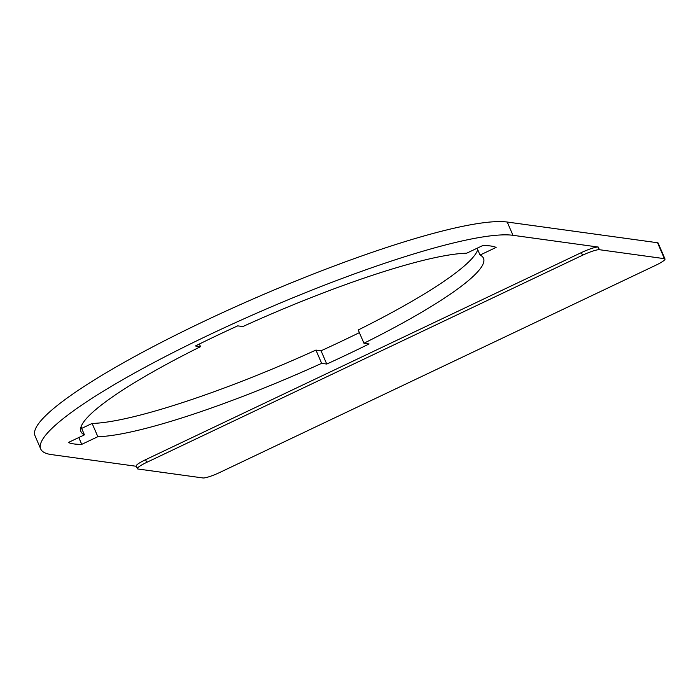 <?xml version="1.0" encoding="UTF-8"?>
<svg xmlns="http://www.w3.org/2000/svg" width="700" height="700" viewBox="0 0 700 700"><rect width="100%" height="100%" fill="white"/><g stroke="black" fill="none" stroke-linecap="round" stroke-linejoin="round"><path stroke-width="1.05" d="M146.729 462.359A14.612 2.188 156.7 0 0 137.375 468.694A14.612 2.188 156.7 0 0 137.97 469.009L202.965 477.96A14.612 2.188 156.7 0 0 219.844 472.43L655.646 265.317A14.612 2.188 156.7 0 0 665 258.974A14.612 2.188 156.7 0 0 664.396 258.668L599.401 249.707A14.612 2.188 156.7 0 0 582.523 255.246L146.729 462.359L145.582 459.699L581.385 252.586A14.612 2.188 156.7 0 1 598.264 247.056L512.951 235.305A262.973 39.322 156.7 0 0 237.571 321.694A262.973 39.322 156.7 0 0 40.714 448.971A262.973 39.322 156.7 0 0 51.52 454.606L136.334 466.287M145.582 459.699A14.612 2.188 156.7 0 0 136.229 466.043L137.375 468.694M480.034 255.062L496.151 247.406A237.405 35.499 156.7 0 0 482.746 245.56L466.629 253.216A219.144 32.769 156.7 0 0 242.821 326.567L237.72 325.859A237.405 35.499 156.7 0 0 195.423 345.966L200.524 346.666A219.144 32.769 156.7 0 0 80.964 431.637A219.144 32.769 156.7 0 0 84.438 434.849L68.329 442.505A237.405 35.499 156.7 0 0 81.734 444.351L97.843 436.695A219.144 32.769 156.7 0 0 321.65 363.352L315.936 350.079L321.046 350.787L326.76 364.053A237.405 35.499 156.7 0 0 369.058 343.954L363.947 343.245A219.144 32.769 156.7 0 0 483.508 258.274A219.144 32.769 156.7 0 0 480.034 255.062L477.102 248.237M326.76 364.053L321.65 363.352M78.794 437.535L81.734 444.351M84.438 434.849L81.016 426.904M199.377 344.006L200.524 346.666M477.75 249.743A219.144 32.769 156.7 0 1 358.234 329.98L363.947 343.245M321.046 350.787A237.405 35.499 156.7 0 0 359.38 332.64M315.936 350.079A219.144 32.769 156.7 0 1 92.129 423.43L97.843 436.695M92.129 423.43L81.664 428.409M665 258.974L658.14 243.057A14.612 2.188 156.7 0 0 657.545 242.743L507.238 222.04A262.973 39.322 156.7 0 0 231.858 308.42A262.973 39.322 156.7 0 0 35 435.706L40.714 448.971M581.385 252.586L582.523 255.246M598.264 247.056L599.401 249.707M507.238 222.04L512.951 235.305M664.396 258.668L657.545 242.743"/></g></svg>
